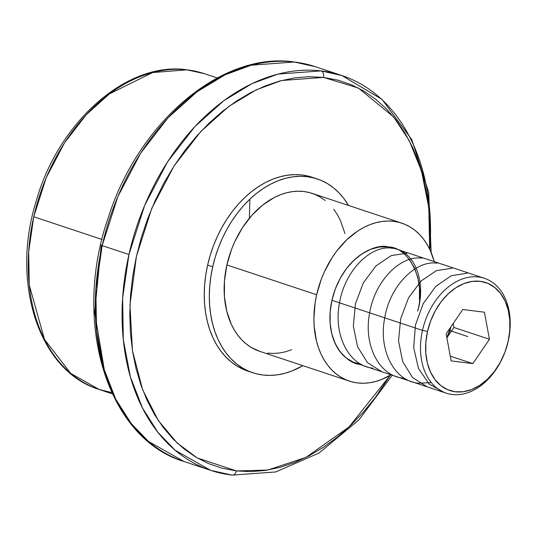 <?xml version="1.0" encoding="UTF-8"?>
<svg xmlns="http://www.w3.org/2000/svg" width="537" height="537" viewBox="0 0 537 537"><rect width="100%" height="100%" fill="white"/><g stroke="black" fill="none" stroke-linecap="round" stroke-linejoin="round"><path stroke-width="0.81" d="M232.702 475.131L231.595 475.003A208.034 147.098 -71.6 0 1 210.732 470.372A208.034 147.098 -71.6 0 1 128.947 254.504L102.171 245.61L117.845 196.629L140.734 153.045L168.081 117.744L197.012 91.807L225.211 74.757L251.195 65.212L294.175 61.997A5.444 3.813 -83.3 0 0 293.611 61.869A5.444 3.813 96.7 0 1 294.175 61.997A208.034 147.098 108.4 0 1 315.118 66.635L294.175 61.997A208.034 147.098 108.4 0 0 102.171 245.61L128.947 254.504A208.034 147.098 -71.6 0 1 321.032 70.897A5.444 3.813 96.7 0 1 323.516 77.402L338.122 80.194L351.393 84.759L363.979 91.142L375.759 99.278L386.62 109.092L396.454 120.496L405.173 133.371L412.691 147.594L418.934 163.04L423.847 179.546L427.371 196.958L429.486 215.115L430.164 233.843L429.667 249.215L428.815 207.785L421.532 171.068L409.241 140.613L393.634 116.932L358.387 88.041L323.516 77.402A5.444 3.813 -83.3 0 0 321.032 70.897L341.894 75.529A208.034 147.098 -71.6 0 1 429.875 249.665M231.595 475.003A5.444 3.813 -83.3 0 0 232.172 475.124A5.444 3.813 -83.3 0 0 236.421 470.929L267.695 470.07L306.003 457.37L349.016 426.955L390.332 375.188L375.101 397.796L363.267 412.268L350.641 425.418L337.337 437.118L323.475 447.254L309.198 455.725L294.645 462.458L279.945 467.385L265.251 470.452L250.692 471.634L236.421 470.929A5.444 3.813 96.7 0 1 232.172 475.124M217.237 77.959L204.1 73.596L186.326 69.709C125.947 61.393 57.338 123.181 35.67 202.899C10.834 284.039 39.49 371.49 99.177 389.473A166.423 117.677 108.4 0 1 33.744 216.78L46.242 177.673L64.494 142.882L86.282 114.69L109.34 93.941L152.555 72.569L186.876 69.83A166.423 117.677 108.4 0 1 204.1 73.596L186.876 69.83A5.444 3.806 -83.7 0 0 186.279 69.709A5.444 3.806 96.3 0 1 186.876 69.83A166.423 117.677 108.4 0 0 33.744 216.78L102.003 239.455L33.744 216.78L28.683 251.699L29.246 284.966L44.49 339.411L70.669 373.336L99.177 389.473L111.723 392.587M212.699 266.795A102.124 72.213 -71.6 0 1 317.239 178.935A102.124 72.213 -71.6 0 1 348.506 205.463L343.814 198.448L338.854 192.682L333.37 187.722L327.429 183.607L321.072 180.378L314.373 178.076L307.386 176.707L300.19 176.297L292.846 176.848L285.422 178.351L278.005 180.788L270.648 184.144L263.432 188.386L256.424 193.468L249.692 199.341L243.295 205.96L237.307 213.243L231.776 221.13L226.755 229.547L222.305 238.408L218.452 247.631L215.236 257.122L212.699 266.795L210.86 276.555L209.732 286.315L209.329 295.968L209.658 305.425L210.712 314.601L212.477 323.402L214.948 331.745L218.089 339.552L221.882 346.748L226.278 353.252L231.239 359.018L236.716 363.979L242.664 368.093L249.02 371.322L255.719 373.631L262.7 374.994L269.903 375.403L277.246 374.853L284.664 373.349L292.088 370.913L302.868 365.663A102.124 72.213 -71.6 0 1 252.853 372.765A102.124 72.213 -71.6 0 1 212.699 266.795L207.624 265.11L212.699 266.795M317.239 178.935L312.165 177.25A102.124 72.213 108.4 0 0 207.624 265.11L210.162 255.437L213.377 245.939L217.223 236.723L221.68 227.863L226.701 219.445L232.232 211.558L238.22 204.268L244.61 197.656L251.343 191.783L258.351 186.701L265.573 182.459L272.924 179.103L280.348 176.666L287.772 175.163L295.115 174.612L302.311 175.022L309.292 176.384L314.682 178.156M316.642 294.759A83.215 58.842 -71.6 0 1 401.824 223.17A83.215 58.842 -71.6 0 1 434.265 261.647L430.144 250.235L427.056 244.375L423.478 239.072L419.431 234.374L414.967 230.326L410.12 226.976L404.945 224.345L399.488 222.466L393.796 221.358L387.929 221.022L381.948 221.472L375.9 222.694L369.852 224.681L363.858 227.419L357.978 230.87L346.781 239.797L336.692 251.121L332.181 257.552L324.462 271.628L321.327 279.146L316.642 294.759L315.145 302.714L313.897 318.528L314.165 326.234L316.461 340.888L318.475 347.681L321.032 354.044L324.12 359.904L327.704 365.207L331.745 369.906L336.209 373.947L341.055 377.303L346.237 379.928L351.695 381.807L357.387 382.921L363.247 383.257L369.234 382.807L375.282 381.585L381.33 379.592L390.976 374.806A83.215 58.842 -71.6 0 1 349.359 381.109A83.215 58.842 -71.6 0 1 316.642 294.759L226.889 264.949L316.642 294.759M401.824 223.17L312.071 193.354A83.215 58.842 108.4 0 0 226.889 264.949A83.215 58.842 108.4 0 0 259.606 351.292L349.359 381.109M392.265 375.235L358.958 419.86L319.106 452.98L275.716 471.956L232.132 475.124L210.732 470.372L175.149 450.248L157.865 432.258L142.439 407.898L130.39 376.92L123.335 339.854L122.617 298.223L128.947 254.504L144.621 205.503L167.531 161.905L194.891 126.604L223.835 100.661L252.048 83.618L278.045 74.086L321.032 70.897A208.034 147.098 -71.6 0 1 341.894 75.529L382.015 99.379L411.832 139.647L428.68 192.34L431.151 252.524M422.485 330.383A60.52 42.792 -71.6 0 1 484.434 278.314A60.52 42.792 -71.6 0 1 508.23 341.109A60.52 42.792 108.4 0 0 478.595 276.998A60.52 42.792 108.4 0 0 422.485 330.383L427.492 331.51A56.888 40.228 -71.6 0 1 480.239 281.328A56.888 40.228 -71.6 0 1 508.089 341.599L509.747 330.732L509.788 320.079L508.217 310.071L505.089 301.069L500.531 293.437L494.711 287.463L487.864 283.375L480.239 281.328L472.137 281.408L463.874 283.603L455.752 287.832L448.1 293.94L441.199 301.68L435.326 310.762L430.701 320.837L427.492 331.51L425.841 342.384L425.801 353.031L427.371 363.046L430.499 372.04L435.057 379.672L440.877 385.647L447.724 389.734L455.349 391.782L463.451 391.701L471.714 389.506L479.836 385.277L487.489 379.176L494.389 371.429L500.262 362.347L504.887 352.279L508.089 341.599A56.888 40.228 -71.6 0 1 455.349 391.782A56.888 40.228 -71.6 0 1 427.492 331.51L422.485 330.383A60.52 42.792 108.4 0 0 448.892 393.916A60.52 42.792 108.4 0 0 505.72 349.963A60.52 42.792 -71.6 0 1 446.281 393.178A60.52 42.792 -71.6 0 1 422.485 330.383L331.926 300.297L422.485 330.383M484.434 278.314L393.876 248.228A60.52 42.792 108.4 0 0 331.926 300.297A60.52 42.792 108.4 0 0 355.716 363.099L446.281 393.178M450.771 327.053L446.851 337.672L450.1 330.436L450.771 327.053M249.383 218.223L249.853 199.187M451.14 326.509L451.013 327.1L451.14 326.509M446.871 337.786L453.919 327.463L453.181 323.522L453.919 327.463L489.449 339.263L453.919 327.463L446.871 337.786M446.14 333.846L462.76 309.5L484.414 312.205L489.449 339.263L472.829 363.616L450.281 356.125L472.829 363.616L451.174 360.904L446.14 333.846L462.76 309.5L484.414 312.205L489.449 339.263L472.829 363.616L451.174 360.904L446.14 333.846M506.297 348.231A60.52 42.792 108.4 0 0 508.23 341.109A60.52 42.792 -71.6 0 1 506.297 348.231M210.732 470.372L183.963 461.484A208.034 147.098 108.4 0 1 102.171 245.61L95.841 289.322L96.559 330.94L103.614 368.013L115.656 398.991L131.082 423.351L148.373 441.347L183.963 461.484C106.648 438.501 71.649 321.166 108.534 216.867C138.714 122.02 221.499 51.639 293.638 61.876L315.118 66.635L341.894 75.529M104.507 371.02L94.66 312.292L101.278 244.791M417.665 311.03C426.136 282.2 409.838 246.939 388.036 246.913C376.028 242.979 342.311 256.887 331.926 300.297C322.71 343.855 348.486 365.207 361.555 364.415L353.447 362.24L346.157 357.89L339.968 351.534L335.122 343.412L331.792 333.839L330.121 323.187L330.168 311.863L331.926 300.297L335.33 288.94L340.257 278.226L346.506 268.56L353.843 260.324L361.985 253.833L370.624 249.329L379.417 246.993L388.036 246.913L394.03 248.282M409.624 259.794L414.47 267.916L417.799 277.488L419.471 288.141L419.424 299.465M323.516 77.402L281.656 80.51L256.337 89.793L228.863 106.386L200.677 131.652L174.028 166.027L151.723 208.484L136.458 256.203L129.967 305.056L132.458 350.695L142.634 389.775L158.314 420.578L177.143 442.985L197.16 457.893L236.421 470.929L221.821 468.13L208.544 463.572L195.958 457.188L184.178 449.053L173.323 439.232L163.483 427.835L154.763 414.96L147.245 400.736L141.003 385.291L136.096 368.785L132.565 351.373L130.451 333.215L129.773 314.487L130.531 295.377L132.733 276.065L136.338 256.733L141.332 237.569L147.648 218.754L155.24 200.469L164.02 182.895L173.921 166.202L184.835 150.535L196.67 136.062L209.296 122.913L222.607 111.213L236.461 101.077L250.739 92.599L265.291 85.873L279.992 80.946L294.685 77.878L309.245 76.69L323.516 77.402M291.578 349.782L285.53 351.769L279.482 352.997L273.501 353.44L267.634 353.111M259.673 351.319L251.309 347.486L246.463 344.136L241.999 340.089L237.951 335.397L234.374 330.094L231.286 324.234L226.715 311.071L224.412 296.424L224.473 280.851L226.889 264.949L231.575 249.329L234.716 241.818L242.435 227.742L251.819 215.377L262.519 205.201L274.105 197.603L280.099 194.871L286.147 192.877L292.195 191.655L298.183 191.212L304.043 191.541L309.735 192.655L315.192 194.535L320.374 197.166L325.214 200.516M333.725 209.255L337.31 214.558L340.398 220.418L344.969 233.582M247.852 371.107L237.589 366.409L231.642 362.294L226.164 357.333L221.197 351.567L216.8 345.056L213.014 337.867L209.873 330.06L207.403 321.717L205.637 312.917L204.584 303.741L204.255 294.283L204.657 284.623L205.785 274.87L207.624 265.11A102.124 72.213 108.4 0 0 247.779 371.08A102.124 72.213 108.4 0 0 250.336 371.859M448.63 330.188L467.794 336.558M417.746 311.057C426.687 280.193 413.725 249.853 391.882 248.188C370.456 244.818 344.593 271.232 339.532 302.868C333.135 334.679 348.661 365.731 372.933 368.194M406.952 253.196L391.204 255.619L375.907 265.963L363.368 282.791L355.447 303.788L353.346 326.127L357.548 346.761L367.503 362.663L381.961 371.812M422.015 258.203C400.521 254.914 374.792 281.113 369.651 312.937C363.321 344.687 378.719 375.705 403.072 378.202M437.084 263.204C415.725 259.955 390.131 285.704 384.781 317.629C378.256 349.607 393.816 380.726 418.135 383.21L431.305 382.599M452.147 268.211L436.42 270.628L421.156 280.932L408.543 297.854L400.629 318.871L398.541 341.062L402.676 361.602L412.597 377.571L427.15 386.821M467.217 273.212L451.302 275.709L435.789 286.362L423.196 303.633L415.423 325.1L413.705 347.721L418.484 368.442L429.191 384.069L444.267 392.433M112.307 393.836L99.177 389.473M252.853 372.765L247.779 371.08"/></g></svg>
